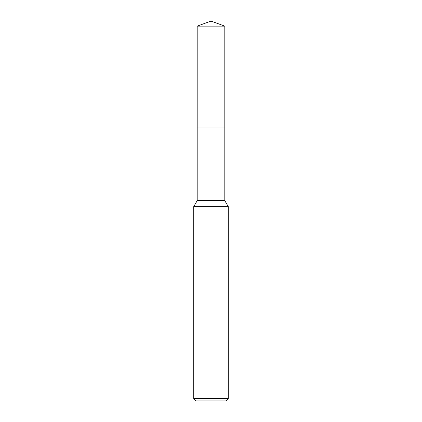 <?xml version="1.0" encoding="UTF-8"?>
<svg xmlns="http://www.w3.org/2000/svg" width="422" height="422" viewBox="0 0 422 422"><rect width="100%" height="100%" fill="white"/><g stroke="black" fill="none" stroke-linecap="round" stroke-linejoin="round"><path stroke-width="0.32" stroke-dasharray="2.11 1.58" d="M224.81 126.99L197.185 126.985L224.815 126.985M224.81 200.64L197.19 200.64M228.265 206.622L193.735 206.622M228.265 398.6L193.735 398.6M225.96 400.9L196.04 400.9M224.81 26.127L197.19 26.127"/><path stroke-width="0.63" d="M197.19 26.127L224.81 26.127L211 21.1L197.19 26.127L197.185 126.985L224.815 126.985L224.81 200.64L228.265 206.622L228.265 398.6L193.735 398.6L196.04 400.9L225.96 400.9L228.265 398.6M224.81 26.127L224.815 126.985L197.185 126.985L197.19 200.64L224.81 200.64M197.19 200.64L193.735 206.622L228.265 206.622M193.735 206.622L193.735 398.6"/></g></svg>
